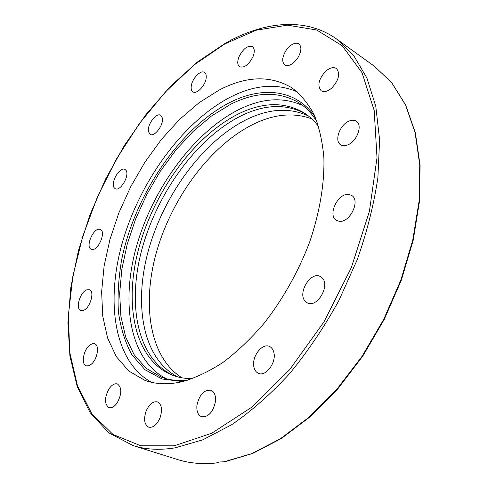 <?xml version="1.0" encoding="UTF-8"?>
<svg xmlns="http://www.w3.org/2000/svg" width="488" height="488" viewBox="0 0 488 488"><rect width="100%" height="100%" fill="white"/><g stroke="black" fill="none" stroke-linecap="round" stroke-linejoin="round"><path stroke-width="0.73" d="M151.622 382.33C113.442 361.602 105.225 300.089 123.159 239.864C141.227 179.425 183.628 121.268 230.556 97.045C254.773 84.723 277.019 82.997 297.284 91.878M182.286 381.683C168.342 384.849 155.873 384.404 144.881 380.353L128.789 371.032L116.296 356.624L107.604 338.019L102.742 316.132L101.632 291.848L104.109 266.009L109.953 239.401L118.901 212.768L130.662 186.806L144.918 162.175L161.321 139.537L179.468 119.536L198.927 102.822L219.167 90.042C246.19 75.957 270.352 75.164 291.659 87.663C300.48 94.276 307.934 103.206 314.016 114.442C319.17 126.941 322.452 141.361 323.88 157.703C324.581 183.329 319.774 212.408 309.636 242.079C298.436 271.67 282.509 299.937 263.575 323.916C250.533 339.007 237.028 351.824 223.059 362.37C209.096 371.441 195.505 377.883 182.286 381.683M83.253 310.423L80.782 310.459C75.14 308.764 80.197 291.763 86.876 289.787L89.481 289.732C95.099 291.397 89.957 308.605 83.253 310.423M91.262 364.268L88.59 365.823L86.175 365.829C80.996 364.42 83.308 350.274 89.438 345.364L92.171 343.747L94.648 343.753C99.766 345.138 97.472 359.388 91.262 364.268M117.114 402.966C114.357 406.772 111.642 408.322 108.964 407.632C104.279 403.991 104.341 397.659 109.153 388.637C111.923 384.782 114.668 383.22 117.394 383.946C122.024 387.57 121.933 393.914 117.114 402.966M160.064 417.789C156.935 424.798 153.165 427.933 148.749 427.177C144.369 424.688 143.472 419.369 146.058 411.207C149.188 404.192 152.982 401.087 157.435 401.892C161.729 404.345 162.602 409.639 160.064 417.789M215.489 401.453C213.103 412.177 208.449 417.264 201.514 416.721C197.945 415.093 196.42 411.293 196.932 405.315C199.354 394.627 204.039 389.607 210.987 390.241C214.427 391.846 215.928 395.585 215.489 401.453M273.798 352.263C276.72 362.2 265.887 377.023 258.481 373.332C256.2 372.338 254.693 370.313 253.961 367.25C251.241 357.216 262.013 342.668 269.455 346.456C271.596 347.425 273.048 349.359 273.798 352.263M322.068 277.818C330.65 285.346 317.023 308.471 307.342 302.871L305.329 301.377C297.046 293.495 310.685 270.87 320.341 276.556L322.068 277.818M348.822 194.486L351.445 195.352C361.065 200.104 349.731 223.559 338.953 221.204L336.671 220.436C327.009 215.775 337.885 192.577 348.822 194.486M349.085 121.073C351.903 119.902 354.306 119.932 356.289 121.17C363.023 124.879 356.984 141.599 347.657 144.936C344.943 146.004 342.643 145.967 340.746 144.82C333.945 141.142 339.776 124.641 349.085 121.073M325.624 71.303C329.809 67.71 333.402 66.771 336.397 68.485C340.465 73.548 338.928 80.056 331.791 88.011C327.649 91.5 324.117 92.421 321.208 90.774C317.066 85.76 318.542 79.269 325.624 71.303M286.035 50.465C290.665 44.286 294.953 42.078 298.9 43.841C301.932 46.86 301.474 51.685 297.534 58.316C292.898 64.447 288.64 66.649 284.76 64.934C281.68 61.921 282.101 57.096 286.035 50.465M238.864 57.053C243.012 48.757 247.538 45.292 252.436 46.659C254.59 48.397 254.827 51.618 253.15 56.321C248.978 64.636 244.464 68.125 239.608 66.783C237.412 65.026 237.162 61.787 238.864 57.053M191.253 86.071C192.059 78.605 200.721 69.607 204.515 72.401C205.942 73.371 206.491 75.256 206.162 78.062C205.405 85.577 196.67 94.611 192.931 91.848C191.455 90.866 190.893 88.938 191.253 86.071M148.462 131.595C146.918 124.897 156.343 112.234 160.686 115.253L162.333 117.919C163.999 124.568 154.47 137.396 150.158 134.383L148.462 131.595M114.283 187.874C110.007 183.153 119.798 166.213 124.952 169.452L125.819 170.159C130.247 174.692 120.396 191.918 115.241 188.679L114.283 187.874M91.683 249.405L91.238 249.252C85.046 247.05 93.47 227.432 99.778 229.305L100.345 229.494C106.543 231.69 97.917 251.552 91.683 249.405M216.825 462.85C202.496 464.411 189.356 463.295 177.4 459.495C189.362 463.289 202.471 464.436 216.733 462.941L219.197 462.02L224.883 461.746L252.686 453.468L281.472 438.419L310.209 416.746L337.72 388.991L362.81 356.057L384.343 319.237L401.374 280.069L413.202 240.249L419.454 201.446L420.083 165.194L415.343 132.76L405.717 105.109L391.864 82.868L374.54 66.386L391.73 82.753L405.491 104.902L415.062 132.516L419.759 164.981L419.07 201.324L412.738 240.249L400.807 280.21L383.647 319.506L361.98 356.423L336.769 389.4L309.16 417.155L280.38 438.755L251.607 453.688L223.913 461.813M308.416 115.967C289.964 107.464 269.663 108.507 247.501 119.084C204.35 140.025 165.231 192.73 149.169 247.782C133.194 302.67 142.045 358.387 177.583 376.852M311.801 118.895C294.209 112.386 275.214 113.924 254.815 123.513C212.445 143.746 174.021 194.505 157.636 248.197C141.361 301.749 148.669 356.85 181.957 377.81M303.139 105.774C283.827 96.734 262.526 97.942 239.236 109.385C194.431 131.748 153.86 186.983 137.061 244.433C120.353 301.7 129.247 359.827 166.256 378.719M318.731 126.703C314.449 120.981 309.563 116.37 304.067 112.856C284.797 101.657 263.014 101.962 238.73 113.771C194.651 135.579 154.696 190.649 139.062 247.3C123.458 303.762 134.237 360.077 172.49 375.223C178.59 377.529 185.214 378.688 192.357 378.694M174.179 375.827C136.835 359.528 126.709 303.396 142.441 247.459C158.222 191.339 197.896 137.067 241.67 115.552C265.24 104.157 286.535 103.59 305.561 113.85M175.204 447.831L202.758 439.84L231.733 424.688C251.442 411.11 270.7 394.121 289.506 373.735C307.672 351.641 324.075 327.356 338.715 300.882L357.173 259.836C367.043 231.8 373.948 204.368 377.895 177.534L379.609 139.788L375.772 106.25L366.885 77.934L353.641 55.48L336.836 39.168C305.543 16.72 263.862 21.466 225.322 43.237L197.329 62.092L170.812 85.998L146.357 114.033L124.471 145.339L105.573 179.096L90.085 214.525L78.385 250.826L70.864 287.157L67.917 322.611L69.924 356.142L77.238 386.6L90.152 412.659L108.793 432.844L133.035 445.556C145.644 449.57 159.698 450.332 175.204 447.831M225.017 43.786L256.444 30.152L287.499 25.15L316.675 30.012L342.18 45.72L362.023 72.706L374.198 110.544L377.01 157.691L369.41 211.316L351.372 267.522L324.044 321.781L289.659 369.672L251.167 407.584L211.719 433.24L174.173 445.825L140.794 445.794L113.088 434.515L91.89 413.855L77.482 385.831L69.753 352.391L68.375 315.303L72.889 276.123L82.777 236.186L97.527 196.694L116.62 158.734L139.531 123.36L165.682 91.646L194.438 64.715L225.017 43.786M187.849 380.183C178.12 381.146 169.281 380.14 161.333 377.157L146.034 368.257L134.078 354.617L125.684 337.055L120.896 316.401L119.664 293.495L121.854 269.126L127.264 244.037L135.658 218.941L146.754 194.499L160.253 171.361L175.814 150.151L193.053 131.479L211.536 115.973L230.757 104.218C256.133 91.531 278.855 91.043 298.943 102.761C306.086 107.348 312.18 113.826 317.224 122.201M315.224 117.126C296.094 89.036 262.361 85.961 229.903 102.462C179.663 128.137 135.023 194.651 121.75 259.219C118.553 277.568 117.443 295.149 118.419 311.972C120.652 328.076 125.123 342.332 131.833 354.739L144.942 369.709L162.034 378.975L182.585 381.616M177.4 459.495L133.035 445.556M374.54 66.386L336.836 39.168"/></g></svg>
